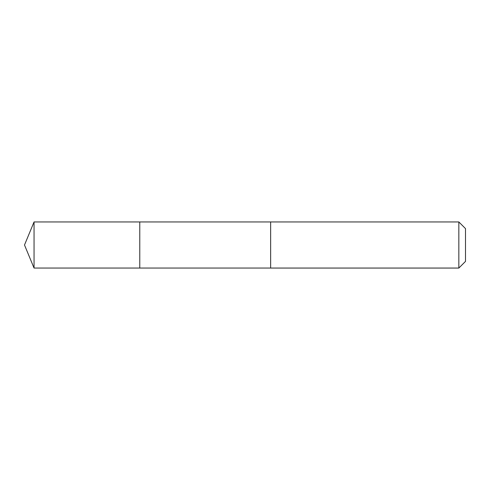 <?xml version="1.0" encoding="UTF-8"?>
<svg xmlns="http://www.w3.org/2000/svg" width="490" height="490" viewBox="0 0 490 490"><rect width="100%" height="100%" fill="white"/><g stroke="black" fill="none" stroke-linecap="round" stroke-linejoin="round"><path stroke-width="0.73" d="M139.779 244.675L139.779 221.952L34.049 221.946L34.049 268.055L139.779 268.048L139.779 221.952L270.639 221.952L270.639 268.048L139.779 268.048L139.779 244.675M270.639 221.946L270.639 268.055L458.842 268.055L458.842 221.946L270.639 221.946M458.842 221.946L465.5 228.603L465.5 261.397L458.842 268.055M139.779 268.048L34.049 268.055L24.5 245L34.049 268.055M24.5 245L34.049 221.946"/></g></svg>
